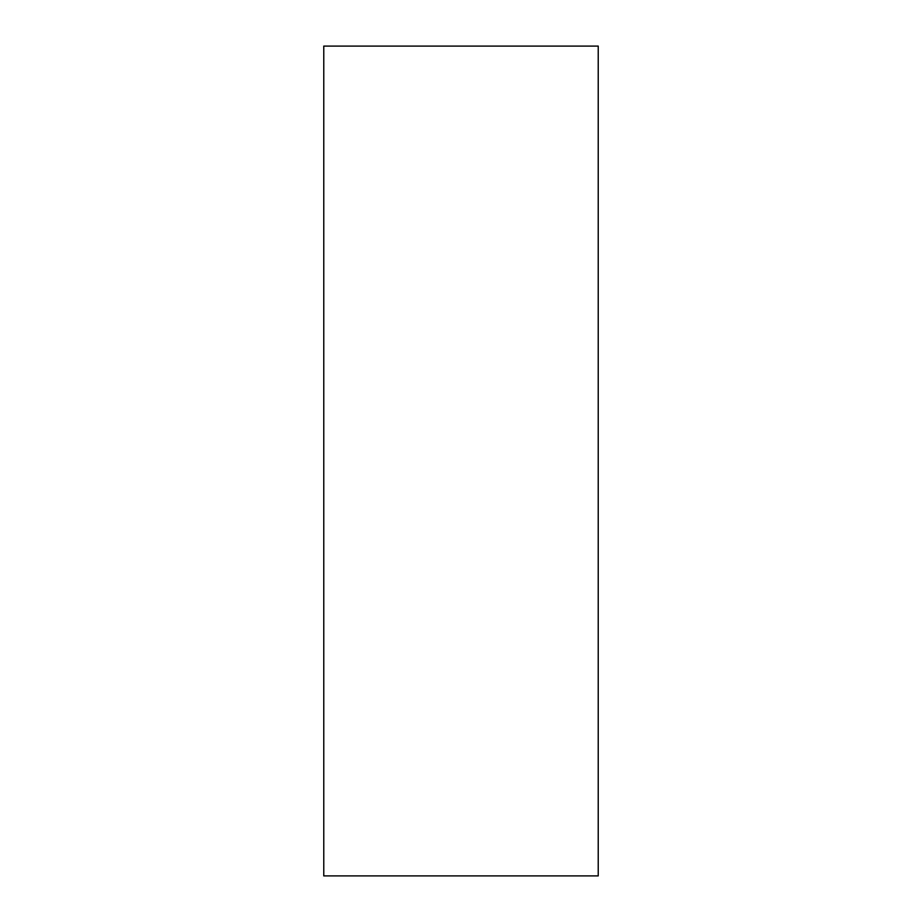 <?xml version="1.0" encoding="UTF-8"?>
<svg xmlns="http://www.w3.org/2000/svg" width="922" height="922" viewBox="0 0 922 922"><rect width="100%" height="100%" fill="white"/><g stroke="black" fill="none" stroke-linecap="round" stroke-linejoin="round"><path stroke-width="1.38" d="M598.228 875.9L598.228 46.1L323.772 46.1L323.772 875.9L598.228 875.9"/></g></svg>
